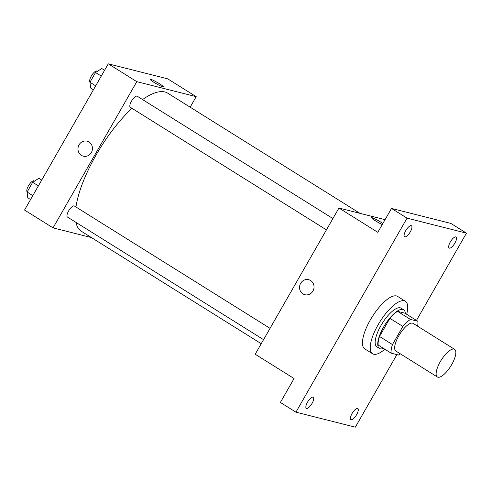 <?xml version="1.0" encoding="UTF-8"?>
<svg xmlns="http://www.w3.org/2000/svg" width="491" height="491" viewBox="0 0 491 491"><rect width="100%" height="100%" fill="white"/><g stroke="black" fill="none" stroke-linecap="round" stroke-linejoin="round"><path stroke-width="0.74" d="M437.929 377.217A16.289 5.64 -58 0 1 437.346 376.971A16.289 5.64 -58 0 1 441.2 360.167A16.289 5.64 -58 0 1 454.617 349.34A16.289 5.64 -58 0 1 451.235 365.378A16.289 5.64 -58 0 1 437.929 377.217M437.346 376.971L395.881 351.047A16.289 5.64 -58 0 1 399.735 334.242A16.289 5.64 -58 0 1 413.152 323.422L454.617 349.34M417.866 321.292L410.494 319.432A22.193 7.684 -58 0 0 402.859 326.435L389.897 318.334A22.193 7.684 -58 0 1 397.538 311.331L404.903 313.197L417.866 321.292A22.193 7.684 -58 0 1 417.577 326.19M402.859 326.435L392.469 344.572A22.193 7.684 -58 0 0 391.167 353.176L398.539 355.036A22.193 7.684 -58 0 0 400.306 353.815M389.897 318.334L379.512 336.47L392.469 344.572M379.512 336.47A22.193 7.684 -58 0 0 378.211 345.075L391.167 353.176M405.351 313.473A22.807 7.899 122 0 0 403.645 309.796A22.807 7.899 122 0 0 383.563 327.116A22.807 7.899 122 0 0 379.469 348.475A22.807 7.899 122 0 0 383.52 348.395M379.469 348.475L376.879 346.855A22.807 7.899 -58 0 1 380.973 325.496A22.807 7.899 -58 0 1 401.055 308.176L403.645 309.796M397.538 311.331L410.494 319.432M384.84 349.218A30.951 10.722 -58 0 1 373.669 354.226A30.951 10.722 -58 0 1 372.559 353.759A30.951 10.722 -58 0 1 379.874 321.832A30.951 10.722 -58 0 1 405.376 301.271A30.951 10.722 -58 0 1 406.671 314.295M372.559 353.759L364.788 348.898A30.951 10.722 -58 0 1 372.104 316.971A30.951 10.722 -58 0 1 397.6 296.411L405.376 301.271M454.893 243.1A6.518 2.259 -58 0 1 449.155 248.047A6.518 2.259 -58 0 1 450.695 241.327A6.518 2.259 -58 0 1 456.059 237A6.518 2.259 -58 0 1 454.893 243.1M356.656 414.625A6.518 2.259 -58 0 1 350.918 419.572A6.518 2.259 -58 0 1 352.458 412.851A6.518 2.259 -58 0 1 357.829 408.524A6.518 2.259 -58 0 1 356.656 414.625M312.061 403.363A6.518 2.259 -58 0 1 306.323 408.309A6.518 2.259 -58 0 1 307.863 401.589A6.518 2.259 -58 0 1 313.233 397.262A6.518 2.259 -58 0 1 312.061 403.363M410.298 231.838A6.518 2.259 -58 0 1 404.559 236.785A6.518 2.259 -58 0 1 406.1 230.064A6.518 2.259 -58 0 1 411.464 225.737A6.518 2.259 -58 0 1 410.298 231.838M416.466 320.42L466.45 233.145L407.051 218.145L295.938 412.164L355.337 427.164L396.881 354.619M385.061 219.673L338.937 208.024L255.203 354.238L294.072 378.543L280.386 402.442L295.938 412.164M466.45 233.145L450.898 223.423L391.499 208.423L407.051 218.145M391.499 208.423L377.812 232.323L338.937 208.024M304.893 294.71A7.739 7.212 104.2 0 1 302.965 293.888A7.739 7.212 104.2 0 1 300.142 284.369A7.739 7.212 104.2 0 1 308.679 279.704A7.739 7.212 104.2 0 1 313.78 288.972A7.739 7.212 104.2 0 1 304.893 294.71A7.739 7.212 104.2 0 1 302.965 293.882A7.739 7.212 104.2 0 1 300.142 284.369A7.739 7.212 104.2 0 1 308.686 279.704M382.262 224.559A7.739 0.804 -150.2 0 1 375.099 220.569A7.739 0.804 -150.2 0 1 371.644 217.752A7.739 0.804 -150.2 0 1 375.824 219.311A7.739 0.804 -150.2 0 1 382.882 223.473A7.739 0.804 -150.2 0 0 375.824 219.317A7.739 0.804 -150.2 0 0 371.644 217.752M261.23 343.712L81.451 231.329A81.451 28.214 -58 0 1 75.939 222.362M75.945 206.999A81.451 28.214 -58 0 1 131.975 108.315M142.574 99.569A81.451 28.214 -58 0 1 167.799 93.204L359.977 213.34M326.429 229.874L130.311 107.271A6.518 2.259 -58 0 1 131.852 100.551A6.518 2.259 -58 0 1 137.216 96.224L332.91 218.556M263.557 339.649L67.439 217.047A6.518 2.259 -58 0 1 68.979 210.326A6.518 2.259 -58 0 1 74.35 205.999L270.038 328.332M190.17 107.185L196.197 96.659L136.799 81.659L53.059 227.873L91.418 237.564M196.197 96.659L167.689 78.836L108.29 63.836L136.799 81.659M108.29 63.836L24.55 210.05L53.059 227.873M83.317 156.193A7.739 7.212 104.2 0 1 81.383 155.371A7.739 7.212 104.2 0 1 78.566 145.852A7.739 7.212 104.2 0 1 87.103 141.187A7.739 7.212 104.2 0 1 92.204 150.455A7.739 7.212 104.2 0 1 83.317 156.193A7.739 7.212 104.2 0 1 81.383 155.371A7.739 7.212 104.2 0 1 78.566 145.852A7.739 7.212 104.2 0 1 87.103 141.187M162.932 86.932A7.739 0.804 -150.2 0 1 155.199 83.089A7.739 0.804 -150.2 0 1 150.062 79.235A7.739 0.804 -150.2 0 1 157.175 82.384A7.739 0.804 -150.2 0 1 163.491 86.932A7.739 0.804 -150.2 0 1 162.932 86.932M150.062 79.241A7.739 0.804 -150.2 0 1 157.175 82.39A7.739 0.804 -150.2 0 1 163.491 86.932M41.729 180.062L38.893 178.288L32.676 182.296L27.103 192.036L27.735 197.769L30.571 199.542M32.676 182.296L38.396 185.868M27.103 192.036L32.823 195.614M27.189 191.877A6.518 2.259 -58 0 1 28.889 185.095A6.518 2.259 -58 0 1 34.18 180.884L34.53 181.105M104.595 70.287L101.766 68.513L95.549 72.521L89.97 82.261L90.608 87.999L93.437 89.767M95.549 72.521L101.269 76.099M89.97 82.261L95.69 85.839M90.062 82.101A6.518 2.259 -58 0 1 91.756 75.319A6.518 2.259 -58 0 1 97.046 71.109L97.396 71.33"/></g></svg>

